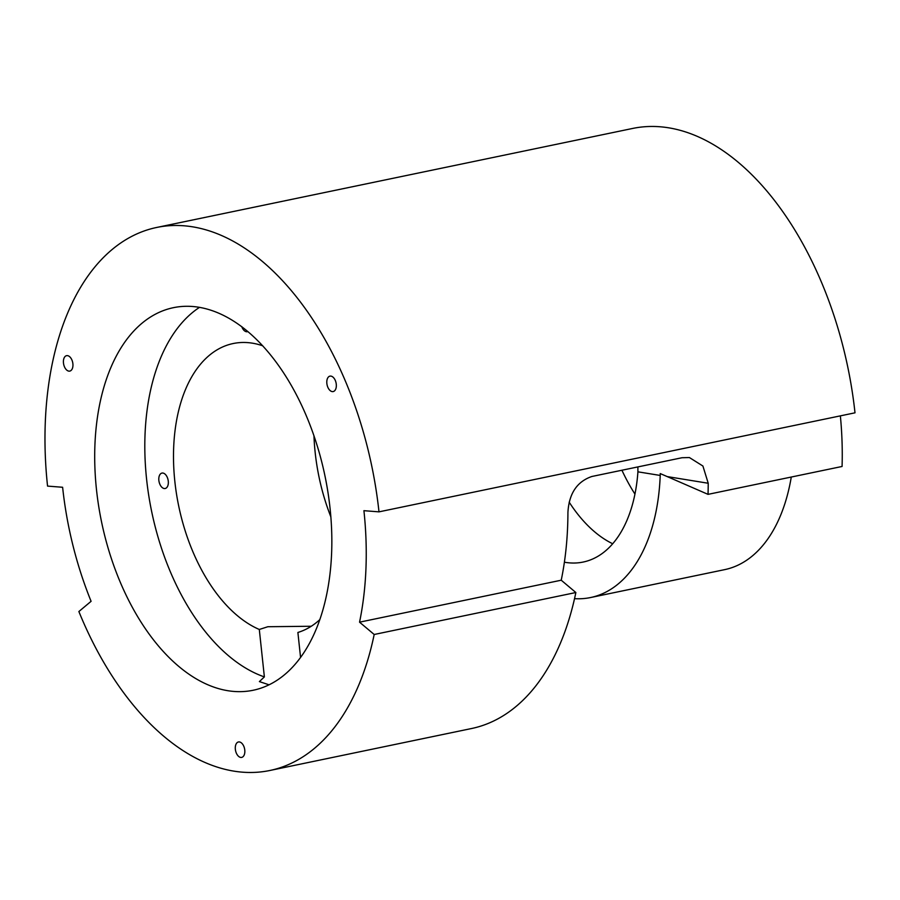 <?xml version="1.0" encoding="UTF-8"?>
<svg xmlns="http://www.w3.org/2000/svg" width="900" height="900" viewBox="0 0 900 900"><rect width="100%" height="100%" fill="white"/><g stroke="black" fill="none" stroke-linecap="round" stroke-linejoin="round"><path stroke-width="1.35" d="M311.276 626.254L267.851 626.726L259.301 629.471L264.375 676.901L259.391 681.592L269.021 684.799M69.008 371.149A7.875 4.601 -101.8 0 0 69.784 371.093A7.875 4.601 -101.8 0 0 72.799 363.094A7.875 4.601 -101.8 0 0 67.354 355.624A7.875 4.601 -101.8 0 0 66.578 355.669A7.875 4.601 -101.8 0 0 63.562 363.668A7.875 4.601 -101.8 0 0 69.008 371.149M332.392 391.613A7.875 4.601 -101.8 0 0 333.169 391.567A7.875 4.601 -101.8 0 0 336.184 383.558A7.875 4.601 -101.8 0 0 330.739 376.088A7.875 4.601 -101.8 0 0 329.963 376.132A7.875 4.601 -101.8 0 0 326.947 384.131A7.875 4.601 -101.8 0 0 332.392 391.613M240.896 757.451A7.875 4.601 -101.8 0 0 241.672 757.406A7.875 4.601 -101.8 0 0 244.688 749.408A7.875 4.601 -101.8 0 0 239.231 741.926A7.875 4.601 -101.8 0 0 238.455 741.971A7.875 4.601 -101.8 0 0 235.44 749.97A7.875 4.601 -101.8 0 0 240.896 757.451M164.396 488.554A7.875 4.601 -101.8 0 0 165.172 488.509A7.875 4.601 -101.8 0 0 168.188 480.51A7.875 4.601 -101.8 0 0 162.743 473.029A7.875 4.601 -101.8 0 0 161.966 473.085A7.875 4.601 -101.8 0 0 158.951 481.084A7.875 4.601 -101.8 0 0 164.396 488.554M241.774 326.655A7.875 4.601 -101.8 0 0 246.623 331.751A7.875 4.601 -101.8 0 0 247.399 331.706A7.875 4.601 -101.8 0 0 247.916 331.549M621.923 470.239A148.129 86.468 -101.8 0 0 634.939 494.066M96.514 489.904A195.401 114.064 -101.8 0 0 253.069 690.278A195.401 114.064 -101.8 0 0 330.03 508.05A195.401 114.064 -101.8 0 0 173.475 307.665A195.401 114.064 -101.8 0 0 96.514 489.904M199.541 307.327A195.401 114.064 -101.8 0 0 146.621 479.475A195.401 114.064 -101.8 0 0 264.375 676.901M300.555 657.371L297.889 632.464A148.129 86.468 -101.8 0 0 319.748 619.684M262.766 345.814A148.129 86.468 -101.8 0 0 233.213 343.53A148.129 86.468 -101.8 0 0 174.87 481.669A148.129 86.468 -101.8 0 0 259.301 629.471M313.954 435.679A148.129 86.468 -101.8 0 0 315.169 452.486A148.129 86.468 -101.8 0 0 330.851 516.87M564.39 562.207A137.093 80.032 -101.8 0 0 583.166 562.05A137.093 80.032 -101.8 0 0 637.92 471.825L637.875 466.92M569.183 502.178A137.093 80.032 -101.8 0 0 612.686 543.746M78.874 611.539A277.346 161.899 -101.8 0 0 269.764 770.512A277.346 161.899 -101.8 0 0 374.186 634.489L359.55 622.17A252.135 147.184 -101.8 0 0 363.926 510.683L378.99 511.853A277.346 161.899 -101.8 0 0 156.78 227.441A277.346 161.899 -101.8 0 0 47.554 486.101L62.617 487.271A252.135 147.184 78.2 0 0 91.091 601.312L78.874 611.539M269.764 770.512L471.442 728.55A277.346 161.899 -101.8 0 0 575.865 592.526L374.186 634.489M378.99 511.853L855 412.819A277.346 161.899 -101.8 0 0 632.79 128.419L156.78 227.441M708.03 494.359A252.135 147.184 -101.8 0 0 708.221 483.255L667.238 476.595L708.03 494.359L842.074 466.47A252.135 147.184 -101.8 0 0 840.364 415.868M574.526 598.669A173.34 101.183 -101.8 0 0 590.558 597.544L724.59 569.655A173.34 101.183 -101.8 0 0 791.28 477.034M708.221 483.255L702.911 466.031L689.411 457.549L682.031 457.729L591.84 476.494C576.979 481.601 569.002 493.582 567.923 512.438A252.135 147.184 78.2 0 1 561.229 580.207L575.865 592.526M667.238 476.595L660.24 473.58L660.217 475.447L637.92 471.825M590.558 597.544A173.34 101.183 -101.8 0 0 660.217 475.447M359.55 622.17L561.229 580.207"/></g></svg>
